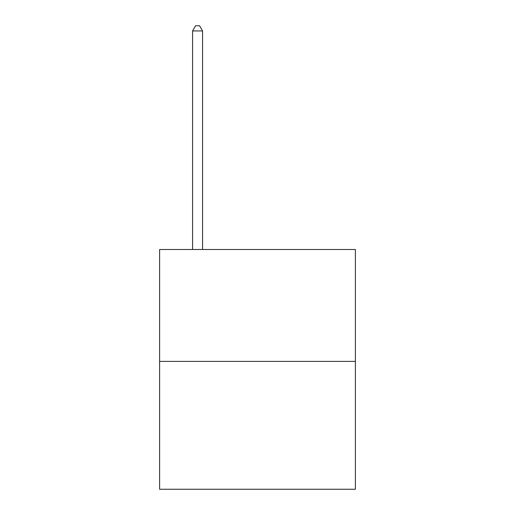 <?xml version="1.0" encoding="UTF-8"?>
<svg xmlns="http://www.w3.org/2000/svg" width="515" height="515" viewBox="0 0 515 515"><rect width="100%" height="100%" fill="white"/><g stroke="black" fill="none" stroke-linecap="round" stroke-linejoin="round"><path stroke-width="0.77" d="M355.395 361.388L355.395 249.511L159.605 249.511L159.605 489.25L355.395 489.25L355.395 361.388L159.605 361.388M202.562 249.511L202.562 30.945L192.571 30.945L192.571 249.511M192.571 30.945L195.565 25.75L199.562 25.75L202.562 30.945"/></g></svg>
